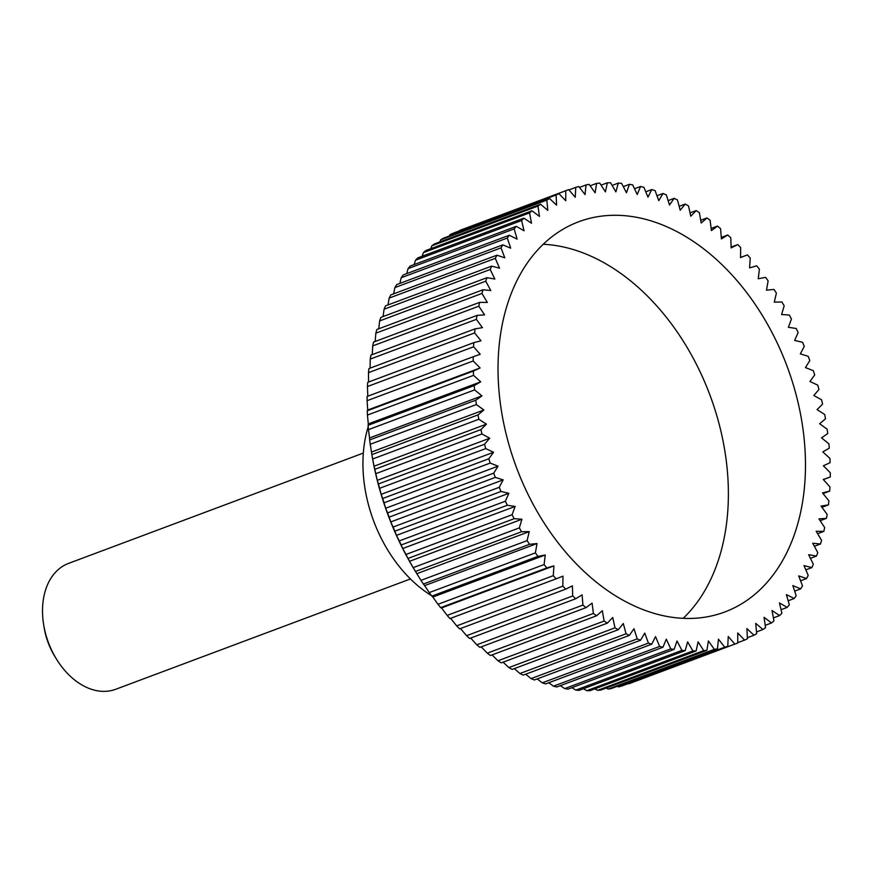 <?xml version="1.0" encoding="UTF-8"?>
<svg xmlns="http://www.w3.org/2000/svg" width="874" height="874" viewBox="0 0 874 874"><rect width="100%" height="100%" fill="white"/><g stroke="black" fill="none" stroke-linecap="round" stroke-linejoin="round"><path stroke-width="1.31" d="M431.439 595.609A120.973 83.882 -110.5 0 1 374.935 524.313A120.973 83.882 -110.5 0 1 368.227 426.72M543.202 244.272A208.34 144.461 -110.5 0 1 707.721 389.323A208.34 144.461 -110.5 0 1 683.206 618.333M784.819 360.459A208.34 144.461 -110.5 0 1 724.786 611.986A208.34 144.461 -110.5 0 1 518.686 473.282A208.34 144.461 -110.5 0 1 578.719 221.756A208.34 144.461 -110.5 0 1 784.819 360.459M391.017 522.674L389.159 517.124L495.285 477.401L503.173 479.859L499.24 487.321A241.945 167.764 69.5 0 0 500.999 491.472L508.865 493.297L505.369 501.206A241.945 167.764 69.5 0 0 507.302 505.259L515.125 506.439L512.077 514.742A241.945 167.764 69.5 0 0 514.174 518.697L521.92 519.232L519.331 527.907A241.945 167.764 69.5 0 0 521.592 531.731L529.229 531.621L527.109 540.624L420.984 580.347L415.937 572.262A231.184 160.303 -110.5 0 1 390.711 521.909A231.184 160.303 -110.5 0 1 371.854 454.513L370.237 444.276L476.363 404.553L483.868 409.993L478.012 414.888A241.945 167.764 69.5 0 0 478.81 419.258L486.447 424.141L480.94 429.593A241.945 167.764 69.5 0 0 481.945 433.952L489.691 438.245L484.546 444.243A241.945 167.764 69.5 0 0 485.736 448.581L493.559 452.273L488.806 458.784A241.945 167.764 69.5 0 0 490.194 463.078L498.06 466.159L493.712 473.162L387.586 512.885L385.358 507.51M527.109 540.624A241.945 167.764 69.5 0 0 529.524 544.316L537.018 543.552L535.38 552.86A241.945 167.764 69.5 0 0 537.936 556.388L545.256 554.979L544.12 564.56A241.945 167.764 69.5 0 0 546.796 567.925L553.93 565.871L553.275 575.671A241.945 167.764 69.5 0 0 556.072 578.85L562.976 576.163L562.823 586.159A241.945 167.764 69.5 0 0 565.729 589.142L572.383 585.842L572.721 595.97A241.945 167.764 69.5 0 0 575.715 598.756L582.095 594.844L582.925 605.081A241.945 167.764 69.5 0 0 586.017 607.649L592.08 603.147L593.402 613.461A241.945 167.764 69.5 0 0 596.571 615.799L602.306 610.707L604.12 621.053A241.945 167.764 69.5 0 0 607.332 623.151L612.729 617.514L615.012 627.838A241.945 167.764 69.5 0 0 618.279 629.695L623.304 623.523L626.057 633.792A241.945 167.764 69.5 0 0 629.356 635.398L633.989 628.712L637.201 638.894A241.945 167.764 69.5 0 0 640.533 640.238L644.75 633.071L648.41 643.111A241.945 167.764 69.5 0 0 651.742 644.193L655.533 636.578L659.619 646.443A241.945 167.764 69.5 0 0 662.951 647.252L666.294 639.211L670.806 648.869A241.945 167.764 69.5 0 0 674.116 649.404L677.011 640.981L681.917 650.376A241.945 167.764 69.5 0 0 685.194 650.638L687.62 641.855L692.907 650.955A241.945 167.764 69.5 0 0 696.141 650.955L698.097 641.844L703.734 650.617A241.945 167.764 69.5 0 0 706.913 650.343L708.388 640.937L714.353 649.36A241.945 167.764 69.5 0 0 717.467 648.814L718.45 639.156L724.732 647.186A241.945 167.764 69.5 0 0 727.758 646.356L728.25 636.49L734.816 644.094L628.701 683.818A241.945 167.764 69.5 0 0 630.438 683.184L736.564 643.461A241.945 167.764 69.5 0 0 737.754 643.002L737.743 632.962L744.582 640.118A241.945 167.764 69.5 0 0 747.412 638.763L746.909 628.581L753.978 635.245A241.945 167.764 69.5 0 0 756.687 633.639L755.693 623.37L762.969 629.52A241.945 167.764 69.5 0 0 765.548 627.663L764.062 617.339L771.513 622.954A241.945 167.764 69.5 0 0 773.971 620.846L771.993 610.511L779.597 615.58A241.945 167.764 69.5 0 0 781.902 613.231L779.455 602.929L787.168 607.419A241.945 167.764 69.5 0 0 789.32 604.841L786.403 594.604L794.204 598.504A241.945 167.764 69.5 0 0 796.192 595.718L792.827 585.58L800.682 588.868A241.945 167.764 69.5 0 0 802.496 585.875L798.694 575.89L806.571 578.555A241.945 167.764 69.5 0 0 808.21 575.376L803.971 565.576L811.859 567.608A241.945 167.764 69.5 0 0 813.301 564.243L808.658 554.673L816.502 556.072A241.945 167.764 69.5 0 0 817.758 552.532L812.722 543.224L820.5 543.978A241.945 167.764 69.5 0 0 821.56 540.285L816.152 531.283L823.832 531.381A241.945 167.764 69.5 0 0 824.685 527.546L818.938 518.883L826.476 518.337A241.945 167.764 69.5 0 0 827.132 514.382L821.057 506.079L828.443 504.888A241.945 167.764 69.5 0 0 828.891 500.824L822.51 492.936L829.71 491.09A241.945 167.764 69.5 0 0 829.95 486.938L823.286 479.476L830.267 477.007A241.945 167.764 69.5 0 0 830.3 472.768L823.384 465.776L830.125 462.685A241.945 167.764 69.5 0 0 829.95 458.391L822.805 451.891L829.284 448.176A241.945 167.764 69.5 0 0 828.891 443.839L821.56 437.863L827.733 433.548A241.945 167.764 69.5 0 0 827.143 429.189L819.637 423.748L825.493 418.854A241.945 167.764 69.5 0 0 824.695 414.484L817.059 409.611L822.565 404.149A241.945 167.764 69.5 0 0 821.571 399.789L813.814 395.496L818.96 389.498A241.945 167.764 69.5 0 0 817.769 385.161L809.947 381.468L814.699 374.957A241.945 167.764 69.5 0 0 813.312 370.663L805.446 367.583L809.805 360.58A241.945 167.764 69.5 0 0 808.221 356.341L800.333 353.883L804.277 346.421A241.945 167.764 69.5 0 0 802.518 342.269L794.641 340.445L798.148 332.535A241.945 167.764 69.5 0 0 796.214 328.482L788.392 327.302L791.44 318.999A241.945 167.764 69.5 0 0 789.331 315.044L781.596 314.509L784.175 305.834A241.945 167.764 69.5 0 0 781.913 302.011L774.288 302.12L776.396 293.118A241.945 167.764 69.5 0 0 773.993 289.425L766.487 290.19L768.126 280.882A241.945 167.764 69.5 0 0 765.569 277.353L758.25 278.762L759.386 269.181A241.945 167.764 69.5 0 0 756.709 265.816L749.586 267.87L750.231 258.07A241.945 167.764 69.5 0 0 747.434 254.891L740.529 257.579L740.682 247.582A241.945 167.764 69.5 0 0 737.787 244.6L731.134 247.899L730.795 237.772A241.945 167.764 69.5 0 0 727.791 234.986L721.411 238.897L720.58 228.66A241.945 167.764 69.5 0 0 717.499 226.093L711.425 230.594L710.103 220.281A241.945 167.764 69.5 0 0 706.946 217.943L701.199 223.034L699.386 212.688A241.945 167.764 69.5 0 0 696.174 210.59L690.777 216.228L688.494 205.903A241.945 167.764 69.5 0 0 685.227 204.046L680.201 210.219L677.448 199.949A241.945 167.764 69.5 0 0 674.149 198.343L669.517 205.029L666.305 194.847A241.945 167.764 69.5 0 0 662.984 193.504L658.767 200.67L655.096 190.63A241.945 167.764 69.5 0 0 651.764 189.549L647.973 197.163L643.887 187.298A241.945 167.764 69.5 0 0 640.555 186.49L637.212 194.531L632.7 184.873A241.945 167.764 69.5 0 0 629.389 184.338L626.494 192.761L621.589 183.365A241.945 167.764 69.5 0 0 618.311 183.103L615.886 191.887L610.598 182.786A241.945 167.764 69.5 0 0 607.364 182.786L605.409 191.898L599.772 183.125A241.945 167.764 69.5 0 0 596.592 183.398L595.128 192.804L589.152 184.381A241.945 167.764 69.5 0 0 586.039 184.927L585.056 194.585L578.774 186.555A241.945 167.764 69.5 0 0 575.748 187.386L575.256 197.251L568.69 189.647A241.945 167.764 69.5 0 0 566.942 190.281A241.945 167.764 69.5 0 0 565.751 190.74L565.762 200.78L558.923 193.624A241.945 167.764 69.5 0 0 556.093 194.978L556.596 205.161L549.528 198.496A241.945 167.764 69.5 0 0 546.818 200.102L547.812 210.372L540.547 204.221A241.945 167.764 69.5 0 0 537.958 206.078L539.444 216.402L531.993 210.787A241.945 167.764 69.5 0 0 529.546 212.895L531.512 223.231L523.908 218.161A241.945 167.764 69.5 0 0 521.614 220.51L524.05 230.812L516.337 226.322A241.945 167.764 69.5 0 0 514.185 228.901L517.102 239.137L509.302 235.237A241.945 167.764 69.5 0 0 507.313 238.023L510.678 248.161L502.823 244.873A241.945 167.764 69.5 0 0 501.01 247.866L504.811 257.852L496.935 255.186A241.945 167.764 69.5 0 0 495.296 258.365L499.535 268.165L491.658 266.133A241.945 167.764 69.5 0 0 490.205 269.498L494.848 279.068L487.004 277.67A241.945 167.764 69.5 0 0 485.747 281.209L490.784 290.518L483.005 289.764A241.945 167.764 69.5 0 0 481.945 293.456L487.353 302.459L479.684 302.36A241.945 167.764 69.5 0 0 478.821 306.195L484.578 314.858L477.029 315.405A241.945 167.764 69.5 0 0 476.374 319.36L482.448 327.663L475.063 328.853A241.945 167.764 69.5 0 0 474.615 332.918L481.006 340.805L473.795 342.652A241.945 167.764 69.5 0 0 473.555 346.803L480.219 354.265L473.238 356.734A241.945 167.764 69.5 0 0 473.205 360.973L480.121 367.965L473.38 371.057A241.945 167.764 69.5 0 0 473.555 375.35L480.7 381.851L474.221 385.565A241.945 167.764 69.5 0 0 474.615 389.902L481.945 395.878L475.773 400.194A241.945 167.764 69.5 0 0 476.363 404.553M724.732 647.186L618.606 686.909A241.945 167.764 69.5 0 0 621.633 686.079L727.758 646.356M618.606 686.909L617.284 686.309M714.353 649.36L608.228 689.083A241.945 167.764 69.5 0 0 611.341 688.537L717.467 648.814M608.228 689.083L606.152 688.056M703.734 650.617L597.608 690.34A241.945 167.764 69.5 0 0 600.788 690.067L706.913 650.343M597.608 690.34L594.855 688.865M692.907 650.955L586.782 690.679A241.945 167.764 69.5 0 0 590.016 690.679L696.141 650.955M586.782 690.679L583.428 688.734M681.917 650.376L575.791 690.099A241.945 167.764 69.5 0 0 579.069 690.362L685.194 650.638M575.791 690.099L571.913 687.663M670.806 648.869L564.68 688.592A241.945 167.764 69.5 0 0 567.991 689.127L674.116 649.404M564.68 688.592L560.343 685.664M659.619 646.443L553.493 686.166A241.945 167.764 69.5 0 0 556.825 686.975L662.951 647.252M553.493 686.166L548.752 682.736M648.41 643.111L542.284 682.834A241.945 167.764 69.5 0 0 545.616 683.916L651.742 644.193M542.284 682.834L537.193 678.912M637.201 638.894L531.075 678.606A241.945 167.764 69.5 0 0 534.407 679.961L640.533 640.238M531.075 678.606L525.7 674.193M626.057 633.792L519.932 673.515A241.945 167.764 69.5 0 0 523.231 675.121L629.356 635.398M519.932 673.515L514.316 668.61M615.012 627.838L508.887 667.561A241.945 167.764 69.5 0 0 512.153 669.418L618.279 629.695M508.887 667.561L503.085 662.175M604.12 621.053L497.994 660.766A241.945 167.764 69.5 0 0 501.206 662.874L607.332 623.151M497.994 660.766L492.051 654.91M593.402 613.461L487.277 653.173A241.945 167.764 69.5 0 0 490.445 655.511L596.571 615.799M487.277 653.173L481.246 646.869M582.925 605.081L476.8 644.804A241.945 167.764 69.5 0 0 479.892 647.372L586.017 607.649M476.8 644.804L470.715 638.064M572.721 595.97L466.596 635.693A241.945 167.764 69.5 0 0 469.589 638.479L575.715 598.756M466.596 635.693L460.489 628.537M562.823 586.159L456.698 625.882A241.945 167.764 69.5 0 0 459.604 628.865L565.729 589.142M456.698 625.882L450.623 618.322M553.275 575.671L447.149 615.394A241.945 167.764 69.5 0 0 449.946 618.574L556.072 578.85M447.149 615.394L441.512 607.943L553.93 565.871M441.654 607.987L440.671 607.649L546.796 567.925M544.12 564.56L437.994 604.284A241.945 167.764 69.5 0 0 440.671 607.649M437.994 604.284L432.849 597.051L545.256 554.979M433.023 597.204L431.811 596.112L537.936 556.388M535.38 552.86L429.265 592.583A241.945 167.764 69.5 0 0 431.811 596.112M429.265 592.583L424.611 585.624L537.018 543.552M424.808 585.864L423.398 584.04L529.524 544.316M420.984 580.347A241.945 167.764 69.5 0 0 423.398 584.04M417.029 574.032L415.467 571.454L521.592 531.731M519.331 527.907L413.205 567.63A241.945 167.764 69.5 0 0 415.467 571.454M413.205 567.63L409.502 561.305L521.92 519.232M409.742 561.753L408.049 558.42L514.174 518.697M512.077 514.742L405.951 554.466A241.945 167.764 69.5 0 0 408.049 558.42M405.951 554.466L402.215 547.583M402.958 549.069L401.177 544.983L507.302 505.259M505.369 501.206L399.243 540.93A241.945 167.764 69.5 0 0 401.177 544.983M399.243 540.93L396.031 534.506M396.709 536.024L394.873 531.195L500.999 491.472M499.24 487.321L393.114 527.044A241.945 167.764 69.5 0 0 394.873 531.195M393.114 527.044L390.405 521.133M363.322 453.071L68.543 563.402A67.211 46.606 69.5 0 0 43.7 624.954A67.211 46.606 69.5 0 0 49.184 644.542A67.211 46.606 69.5 0 0 56.515 659.182A67.211 46.606 69.5 0 0 115.663 689.291L410.441 578.949M56.515 659.182L54.953 656.647A56.449 39.144 -110.5 0 1 48.791 644.346A56.449 39.144 -110.5 0 1 44.192 627.893L43.7 624.954M385.653 508.242L498.06 466.159M385.904 509.083L384.068 502.801L490.194 463.078M387.586 512.885A241.945 167.764 69.5 0 0 389.159 517.124M488.806 458.784L382.681 498.508A241.945 167.764 69.5 0 0 384.068 502.801M382.681 498.508L380.922 493.701M381.403 495.285L379.611 488.304L485.736 448.581M484.546 444.243L378.42 483.967A241.945 167.764 69.5 0 0 379.611 488.304M378.42 483.967L377.109 479.75M377.513 481.356L375.82 473.675L481.945 433.952M480.94 429.593L374.815 469.316A241.945 167.764 69.5 0 0 375.82 473.675M374.815 469.316L373.93 465.722M486.447 424.141L374.039 466.213L372.685 458.981L478.81 419.258M478.012 414.888L371.887 454.611A241.945 167.764 69.5 0 0 372.685 458.981M371.887 454.611L371.625 453.103M475.773 400.194L369.647 439.917A241.945 167.764 69.5 0 0 370.237 444.276M369.647 439.917L369.527 437.645M481.945 395.878L369.538 437.961L368.489 429.626L474.615 389.902M474.221 385.565L368.107 425.288A241.945 167.764 69.5 0 0 368.489 429.626M368.107 425.288L368.325 423.715M480.7 381.851L368.293 423.923L367.43 415.074L473.555 375.35M473.38 371.057L367.255 410.78A241.945 167.764 69.5 0 0 367.43 415.074M367.255 410.78L367.79 409.917M480.121 367.965L367.714 410.037L367.08 400.696L473.205 360.973M473.238 356.734L367.113 396.457A241.945 167.764 69.5 0 0 367.08 400.696M367.812 396.195L367.441 386.526L473.555 346.803M473.795 342.652L367.681 382.375A241.945 167.764 69.5 0 0 367.441 386.526M368.577 382.036L368.489 372.641L474.615 332.918M475.063 328.853L368.937 368.577A241.945 167.764 69.5 0 0 368.489 372.641M370.073 368.151L370.248 359.083L476.374 319.36M477.029 315.405L370.904 355.128A241.945 167.764 69.5 0 0 370.248 359.083M372.269 354.615L372.695 345.918L478.821 306.195M479.684 302.36L373.559 342.084A241.945 167.764 69.5 0 0 372.695 345.918M375.175 341.483L375.831 333.18L481.945 293.456M483.005 289.764L376.88 329.487A241.945 167.764 69.5 0 0 375.831 333.18M378.77 328.788L379.622 320.933L485.747 281.209M487.004 277.67L380.878 317.393A241.945 167.764 69.5 0 0 379.622 320.933M383.063 316.585L384.079 309.221L490.205 269.498M491.658 266.133L385.532 305.856A241.945 167.764 69.5 0 0 384.079 309.221M388.012 304.928L389.17 298.089L495.296 258.365M496.935 255.186L390.809 294.909A241.945 167.764 69.5 0 0 389.17 298.089M393.617 293.85L394.884 287.59L501.01 247.866M502.823 244.873L396.698 284.596A241.945 167.764 69.5 0 0 394.884 287.59M399.855 283.416L401.188 277.746L507.313 238.023M509.302 235.237L403.176 274.96A241.945 167.764 69.5 0 0 401.188 277.746M406.716 273.638L408.071 268.624L514.185 228.901M516.337 226.322L410.212 266.046A241.945 167.764 69.5 0 0 408.071 268.624M414.156 264.571L415.489 260.233L521.614 220.51M523.908 218.161L417.783 257.885A241.945 167.764 69.5 0 0 415.489 260.233M422.175 256.246L423.42 252.619L529.546 212.895M531.993 210.787L425.867 250.51A241.945 167.764 69.5 0 0 423.42 252.619M430.74 248.686L431.832 245.802L537.958 206.078M540.547 204.221L434.422 243.944A241.945 167.764 69.5 0 0 431.832 245.802M439.808 241.923L440.693 239.826L546.818 200.102M549.528 198.496L443.413 238.22A241.945 167.764 69.5 0 0 440.693 239.826M449.378 235.98L449.968 234.702L556.093 194.978M558.923 193.624L452.798 233.347A241.945 167.764 69.5 0 0 449.968 234.702M459.418 230.878L565.751 190.74M566.942 190.281L460.817 230.004A241.945 167.764 69.5 0 0 459.626 230.463M381.151 494.345L493.559 452.273M493.712 473.162A241.945 167.764 69.5 0 0 495.285 477.401M734.816 644.094A241.945 167.764 69.5 0 0 736.564 643.461M377.284 480.318L489.691 438.245M371.461 452.066L483.868 409.993M568.93 189.931L575.748 187.386M579.44 187.407L586.039 184.927M590.158 185.801L596.592 183.398M601.072 185.146L607.364 182.786M612.128 185.419L618.311 183.103M623.282 186.621L629.389 184.338M634.513 188.751L640.555 186.49M645.755 191.799L651.764 189.549M656.975 195.754L662.984 193.504M668.118 200.605L674.149 198.343M679.153 206.319L685.227 204.046M690.034 212.885L696.174 210.59M700.719 220.281L706.946 217.943M711.152 228.464L717.499 226.093M721.29 237.411L727.791 234.986M731.101 247.102L737.787 244.6M740.529 257.469L747.434 254.891M830.267 477.007L823.374 479.586M829.71 491.09L823.035 493.591M828.443 504.888L821.953 507.313M826.476 518.337L820.14 520.707M823.832 531.381L817.605 533.708M820.5 543.978L814.371 546.272M816.502 556.072L810.438 558.333M811.859 567.608L805.828 569.87M806.571 578.555L800.562 580.806M800.682 588.868L794.663 591.119M794.204 598.504L788.162 600.766M787.168 607.419L781.061 609.702M779.597 615.58L773.403 617.896M771.513 622.954L765.22 625.314M762.969 629.52L756.523 631.935M753.978 635.245L747.357 637.725M744.582 640.118L737.754 642.663M416.811 573.694L529.229 531.621M402.706 548.522L515.125 506.439M396.457 535.38L508.865 493.297M390.765 521.931L503.173 479.859"/></g></svg>
